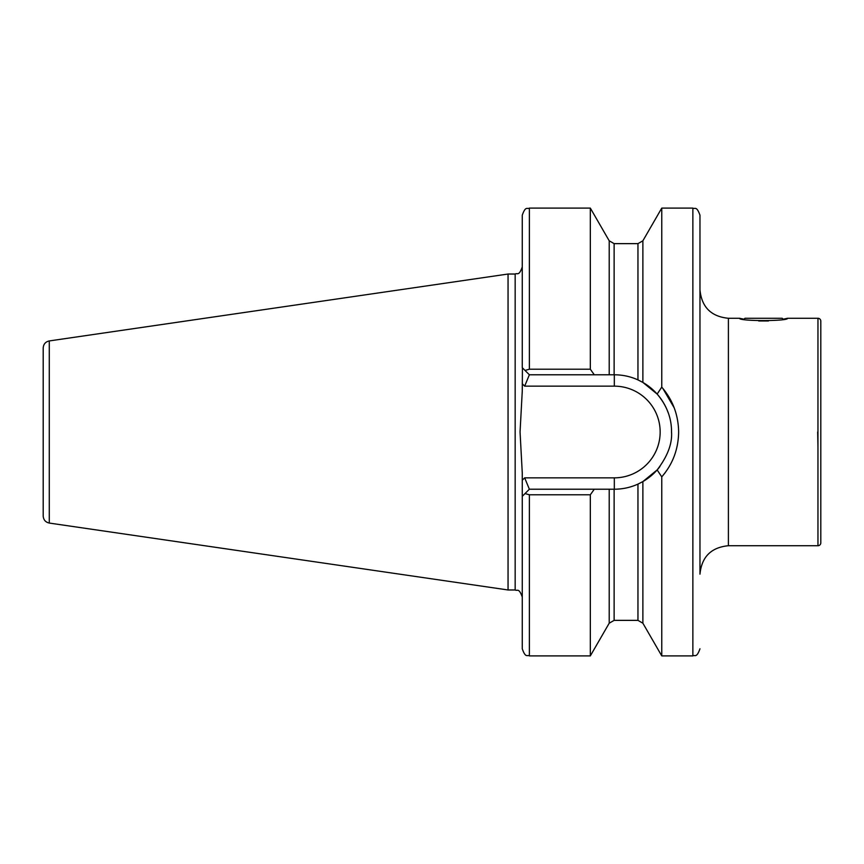 <?xml version="1.0" encoding="UTF-8"?>
<svg xmlns="http://www.w3.org/2000/svg" width="864" height="864" viewBox="0 0 864 864"><rect width="100%" height="100%" fill="white"/><g stroke="black" fill="none" stroke-linecap="round" stroke-linejoin="round"><path stroke-width="1.3" d="M787.568 318.276C789.048 321.332 738.115 321.322 739.595 318.276L744.023 319.205L744.962 318.276L782.201 318.276L783.14 319.216L787.568 318.276L817.96 318.276A2.84 2.84 0 0 1 820.8 321.116L820.8 542.884A2.84 2.84 0 0 1 817.96 545.724L728.395 545.724C711.126 547.409 701.654 556.891 699.97 574.16L699.97 215.212C696.47 205.394 694.84 209.455 692.863 208.105L661.759 208.105L661.759 387.137C672.732 399.859 678.359 414.817 678.64 432C678.37 449.215 672.743 464.173 661.759 476.874L657.158 469.93C667.548 456.332 672.343 443.686 671.533 432C671.63 418.187 666.835 405.54 657.148 394.07L642.881 382.428L637.956 379.89C630.515 376.52 622.631 374.814 614.315 374.782L529.373 374.782L522.266 367.675L522.266 215.212C525.647 205.492 527.278 209.466 529.373 208.105L529.373 369.22L590.328 369.22L590.328 208.105L529.373 208.105M590.328 655.895L590.328 494.78L529.373 494.78L525.02 493.571L529.373 489.218L609.206 489.218L609.206 623.203L590.328 655.895L529.373 655.895C527.278 654.534 525.647 658.508 522.266 648.788L522.266 472.921L520.052 432L522.266 391.079L522.428 367.826M508.054 274.028L49.28 340.934L49.28 523.066L508.054 589.972L508.054 274.028L515.16 274.028C517.266 272.668 518.886 276.642 522.266 266.922M49.28 523.066C45.522 522.223 43.492 519.88 43.2 516.035L43.2 347.965C43.492 344.12 45.522 341.777 49.28 340.934M674.19 407.83L662.71 388.228M728.395 545.724L728.395 318.276L739.595 318.276M820.8 463.763L820.8 449.852M609.206 489.218L614.315 489.218C622.555 489.197 630.439 487.501 637.956 484.11L642.881 481.572L657.158 469.93M525.02 370.429L529.373 369.22M522.266 496.325L525.02 493.571M594.292 489.218L590.328 494.78M590.328 369.22L594.292 374.782M657.148 394.07L661.759 387.137M637.956 484.11L637.956 620.363L642.881 623.203L661.759 655.895L661.759 476.874L665.129 472.759M699.97 495.968L699.97 432M529.373 374.782L524.664 386.154L522.266 383.756M522.266 480.244L524.664 477.846L529.373 489.218M642.881 382.428A57.218 57.218 0 0 1 668.261 412.938A57.218 57.218 0 0 0 642.881 382.428L642.881 240.797L661.759 208.105M671.533 432A57.218 57.218 0 0 1 671.533 432.67A57.218 57.218 0 0 0 671.533 432M642.881 481.572A57.218 57.218 0 0 0 659.902 466.582A57.218 57.218 0 0 1 642.881 481.572L642.881 623.203M817.96 447.39L817.679 432M768.431 320.976L758.732 320.976M817.96 318.276L817.96 545.724M661.759 655.895L692.863 655.895L692.863 208.105M522.266 597.078C518.886 587.358 517.266 591.332 515.16 589.972L515.16 274.028M609.206 623.203L614.131 620.363L614.131 489.218M529.373 655.895L529.373 494.78M609.206 374.782L609.206 240.797L590.328 208.105M614.131 374.782L614.131 243.637L609.206 240.797M637.956 379.89L637.956 243.637L614.131 243.637M524.664 477.846L614.315 477.846A45.846 45.846 0 0 0 660.161 432A45.846 45.846 0 0 0 614.315 386.154L524.664 386.154M614.315 374.782L614.315 386.154M614.315 489.218L614.315 477.846M637.956 620.363L614.131 620.363M637.956 243.637L642.881 240.797M515.16 589.972L508.054 589.972M692.863 655.895C694.84 654.545 696.47 658.606 699.97 648.788M728.395 318.276C711.126 316.591 701.654 307.109 699.97 289.84"/></g></svg>
